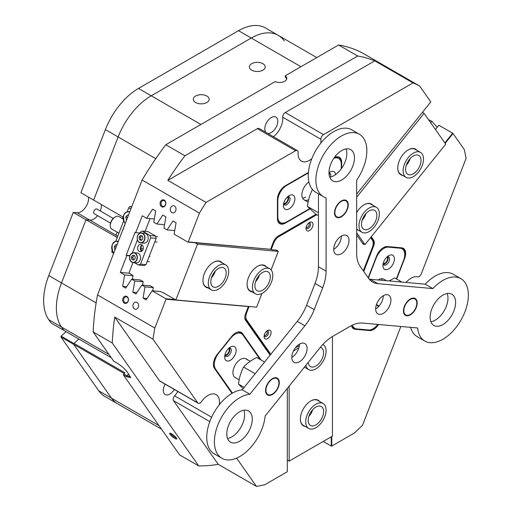 <?xml version="1.0" encoding="UTF-8"?>
<svg xmlns="http://www.w3.org/2000/svg" width="512" height="512" viewBox="0 0 512 512"><rect width="100%" height="100%" fill="white"/><g stroke="black" fill="none" stroke-linecap="round" stroke-linejoin="round"><path stroke-width="0.77" d="M171.584 433.83A4.55 0.96 -141.2 0 0 169.862 433.171A4.55 0.96 -141.2 0 0 170.752 435.187A4.55 0.96 -141.2 0 0 174.803 438.406A4.55 0.96 -141.2 0 0 176.787 438.739A4.55 0.96 -141.2 0 0 171.584 433.83M170.682 433.37A3.782 0.8 -141.2 0 0 175.002 437.44A3.782 0.8 -141.2 0 0 176.416 437.984M232.013 393.357L214.464 368.397A11.168 6.451 -60 0 1 213.408 364.448A11.168 6.451 -60 0 1 217.357 354.266L231.699 336.429A11.168 6.451 -60 0 1 235.648 332.922L235.648 332.922A11.168 6.451 -60 0 1 242.483 333.536L261.133 360.058M368.166 277.766L376.57 256.122A11.168 6.451 -60 0 1 383.405 247.616L383.405 247.616A11.168 6.451 -60 0 1 387.354 246.554L401.696 247.84A11.168 6.451 -60 0 1 404.589 258.624L396.653 279.072M126.874 296.461A3.648 2.88 -84.9 0 0 123.002 298.298A3.648 2.88 -84.9 0 0 124.294 303.11A3.648 2.88 -84.9 0 0 128.16 301.274A3.648 2.88 -84.9 0 0 126.874 296.461M127.046 297.114A2.97 2.342 -84.9 0 0 126.259 296.864A2.97 2.342 -84.9 0 0 123.744 299.104A2.97 2.342 -84.9 0 0 124.947 302.534A2.97 2.342 -84.9 0 0 125.728 302.784A2.97 2.342 -84.9 0 0 128.25 300.544A2.97 2.342 -84.9 0 0 127.046 297.114M137.05 302.387A3.603 2.842 -84.9 0 0 136.096 302.08A3.603 2.842 -84.9 0 0 133.043 304.794A3.603 2.842 -84.9 0 0 134.496 308.954A3.603 2.842 -84.9 0 0 135.45 309.261A3.603 2.842 -84.9 0 0 138.502 306.547A3.603 2.842 -84.9 0 0 137.05 302.387M164.262 200.102A3.648 2.88 -84.9 0 0 160.39 201.933A3.648 2.88 -84.9 0 0 161.683 206.752A3.648 2.88 -84.9 0 0 165.549 204.915A3.648 2.88 -84.9 0 0 164.262 200.102M164.435 200.755A2.97 2.342 -84.9 0 0 163.648 200.499A2.97 2.342 -84.9 0 0 161.133 202.739A2.97 2.342 -84.9 0 0 162.33 206.17A2.97 2.342 -84.9 0 0 163.117 206.419A2.97 2.342 -84.9 0 0 165.638 204.186A2.97 2.342 -84.9 0 0 164.435 200.755M174.432 206.022A3.603 2.842 -84.9 0 0 173.478 205.722A3.603 2.842 -84.9 0 0 170.432 208.435A3.603 2.842 -84.9 0 0 171.885 212.589A3.603 2.842 -84.9 0 0 172.838 212.896A3.603 2.842 -84.9 0 0 175.891 210.182A3.603 2.842 -84.9 0 0 174.432 206.022M283.674 203.418A3.782 2.182 120 0 0 285.325 203.123A3.782 2.182 120 0 0 287.725 200A3.782 2.182 120 0 0 287.43 196.915M224.915 354.861A3.782 2.182 120 0 0 226.566 354.566A3.782 2.182 120 0 0 228.966 351.443A3.782 2.182 120 0 0 228.672 348.358M383.2 263.475A3.782 2.182 120 0 0 384.845 263.181A3.782 2.182 120 0 0 387.251 260.058A3.782 2.182 120 0 0 386.95 256.973M266.33 336.397A3.155 1.818 120 0 0 268.544 332.877A3.155 1.818 120 0 0 266.893 331.008A3.155 1.818 120 0 1 268.563 332.538A3.155 1.818 120 0 1 266.618 336.211A3.155 1.818 120 0 1 264.173 335.718A3.155 1.818 120 0 0 266.33 336.397M264.294 335.142A2.253 1.299 120 0 0 264.57 335.405A2.253 1.299 120 0 0 265.696 335.296A2.253 1.299 120 0 0 267.168 333.306A2.253 1.299 120 0 0 266.822 331.501A2.253 1.299 120 0 0 266.458 331.398M308.25 228.346A3.155 1.818 120 0 0 310.464 224.826A3.155 1.818 120 0 0 308.819 222.957A3.155 1.818 120 0 1 310.483 224.486A3.155 1.818 120 0 1 308.538 228.166A3.155 1.818 120 0 1 306.093 227.674A3.155 1.818 120 0 0 308.25 228.346M306.214 227.091A2.253 1.299 120 0 0 306.49 227.36A2.253 1.299 120 0 0 307.616 227.245A2.253 1.299 120 0 0 309.088 225.261A2.253 1.299 120 0 0 308.742 223.456A2.253 1.299 120 0 0 308.378 223.354M206.854 96.038A7.93 4.576 0 0 0 198.214 95.046A7.93 4.576 0 0 0 193.318 99.27A7.93 4.576 0 0 0 195.642 102.509A7.93 4.576 0 0 0 204.282 103.501A7.93 4.576 0 0 0 209.171 99.27A7.93 4.576 0 0 0 206.854 96.038M262.906 63.68A7.93 4.576 0 0 0 254.266 62.688A7.93 4.576 0 0 0 249.37 66.912A7.93 4.576 0 0 0 251.693 70.15A7.93 4.576 0 0 0 260.333 71.142A7.93 4.576 0 0 0 265.222 66.912A7.93 4.576 0 0 0 262.906 63.68M117.728 236.224L89.862 220.134A10.81 6.24 -60 0 0 97.568 215.648A10.81 6.24 -60 0 1 93.683 219.11A10.81 6.24 -60 0 1 89.862 220.134L86.003 219.789L117.235 237.498M126.547 376.749L123.36 374.912L123.718 373.901L126.906 375.738L126.547 376.749L130.688 377.562L127.194 371.917C124.646 368.64 121.203 365.658 116.864 362.97L113.677 361.133L93.165 331.955A225.19 130.016 -60 0 1 97.523 294.944L154.848 328.038A225.19 130.016 120 0 0 152.979 339.168L197.747 402.861A3.603 2.08 120 0 0 198.15 403.232A3.603 2.08 120 0 0 201.421 401.67A16.211 9.363 -60 0 1 208.032 395.43A16.211 9.363 -60 0 1 216.141 394.624A16.211 9.363 -60 0 1 219.27 404.8M406.016 282.458A16.211 9.363 -60 0 1 411.021 278.234A16.211 9.363 -60 0 1 417.632 276.838A3.603 2.08 120 0 0 421.306 273.786L466.074 158.4A225.19 130.016 120 0 0 464.205 149.434L453.024 133.53L445.158 143.322M266.061 132.467A9.19 5.306 -60 0 1 265.517 124.96A9.19 5.306 -60 0 1 271.309 117.51A9.19 5.306 -60 0 1 275.904 117.056A9.19 5.306 -60 0 1 277.312 124.422A9.19 5.306 -60 0 1 271.309 132.518A9.19 5.306 -60 0 1 267.482 133.286M174.291 389.459A9.19 5.306 -60 0 1 169.818 394.106A9.19 5.306 -60 0 1 165.222 394.56A9.19 5.306 -60 0 1 165.107 384.154M123.021 217.05L122.413 218.63L123.181 219.072M97.523 294.944L142.112 180.026A225.19 130.016 -60 0 1 165.805 144.742L275.174 81.6A7.206 4.16 0 0 0 282.758 82.048A7.206 4.16 0 0 0 286.797 78.31A7.206 4.16 0 0 0 285.28 75.763L285.28 77.235A7.206 4.16 0 0 1 286.682 79.046M108.986 354.458L48.768 319.693L51.091 322.995L63.834 330.349L61.51 327.046A54.048 31.206 -60 0 1 61.51 282.918A54.048 31.206 120 0 0 56.39 307.936A54.048 31.206 120 0 0 61.51 327.046L63.834 330.349L111.302 357.76M48.768 319.693A54.048 31.206 -60 0 1 43.648 300.582A54.048 31.206 -60 0 1 48.768 275.565L61.51 282.918L86.003 219.789L89.862 220.134L77.126 212.781L73.261 212.435L86.003 219.789L61.51 282.918L96.141 302.912M101.222 204.461A10.81 6.24 -60 0 1 100.269 210.963A10.81 6.24 -60 0 0 101.222 204.461M123.206 217.158L93.645 200.09L118.138 136.96A54.048 31.206 -60 0 1 151.238 95.789L251.258 38.042L151.238 95.789A54.048 31.206 120 0 0 118.138 136.96L105.402 129.606A54.048 31.206 -60 0 1 138.496 88.435L238.522 30.682A54.048 31.206 -60 0 1 265.542 28.006L278.285 35.36A54.048 31.206 120 0 0 251.258 38.042A54.048 31.206 -60 0 1 278.285 35.36L316.768 57.581M124.186 373.491L73.638 344.307L111.52 398.195A54.048 31.206 120 0 0 117.594 403.827A54.048 31.206 -60 0 1 111.52 398.195L73.696 344.39L60.96 337.037L61.146 336.134L66.157 331.693M73.638 344.307L73.997 343.392L124.954 372.813L123.718 373.901M61.146 336.134L73.882 343.494L78.893 339.046L73.997 343.392M152.979 339.168L114.758 317.107A225.19 130.016 120 0 0 112.275 342.989L198.675 465.901L179.565 454.867L123.36 374.912M112.275 342.989L93.165 331.955M115.981 235.213L117.165 232.16M117.101 237.843A3.603 2.842 -84.9 0 0 116.576 237.44M331.757 436.525L331.757 446.086L354.112 433.178A225.19 130.016 120 0 0 362.586 425.133L400.858 326.49M357.709 56.013L338.598 44.979A225.19 130.016 -60 0 1 362.291 52.909L419.616 86.003A225.19 130.016 120 0 0 413.018 82.918L374.803 60.851A225.19 130.016 120 0 0 357.709 56.013L184.915 155.776A225.19 130.016 120 0 0 167.821 180.352L206.035 202.413A225.19 130.016 120 0 0 199.437 213.126L142.112 180.026M165.805 144.742L184.915 155.776M198.675 465.901A225.19 130.016 120 0 0 218.253 464.339L256.467 486.4A225.19 130.016 120 0 0 264.941 484.659L287.296 471.75L287.296 388.448M285.28 75.763L338.598 44.979M311.795 158.746A16.211 9.363 -60 0 1 301.421 161.12A16.211 9.363 -60 0 1 298.112 152.467A3.603 2.08 120 0 0 297.376 150.547A3.603 2.08 120 0 0 295.571 150.72L257.357 128.659L167.821 180.352M257.357 128.659A3.603 2.08 -60 0 1 259.155 128.48L297.376 150.547M413.018 82.918L323.482 134.611A3.603 2.08 120 0 0 320.941 139.283L282.726 117.222A16.211 9.363 -60 0 1 273.491 136.755M282.726 117.222A3.603 2.08 -60 0 1 285.267 112.544L323.482 134.611M374.803 60.851L285.267 112.544M209.811 421.619L173.485 400.646L218.253 464.339M173.485 400.646A3.603 2.08 -60 0 1 174.624 395.846L211.635 417.216M177.805 391.488A16.211 9.363 -60 0 1 174.624 395.846M198.15 403.232L159.936 381.171A3.603 2.08 -60 0 1 159.526 380.794L197.747 402.861M114.758 317.107L159.526 380.794M309.901 208.934L285.325 223.13A11.168 6.451 -60 0 1 277.427 218.566L277.427 199.443A11.168 6.451 -60 0 1 285.325 185.766L308.41 172.435M334.394 157.466A11.168 6.451 -60 0 1 341.626 162.374L341.626 168.346M356.659 194.131L430.797 101.907L419.616 86.003M320.941 139.283A16.211 9.363 -60 0 1 320.768 143.206M295.571 150.72L206.035 202.413M199.437 213.126L188.256 241.933L270.579 249.286L273.44 241.914A7.565 4.371 -60 0 1 278.074 236.154L316.051 214.227M378.592 324.499A11.168 6.451 -60 0 1 369.6 330.573L355.258 329.293A11.168 6.451 -60 0 1 351.501 325.581M371.283 236.774L373.562 240.013A7.565 4.371 -60 0 1 373.562 246.189L363.75 271.482M270.106 355.149L245.491 320.128A7.565 4.371 -60 0 1 244.774 317.453A7.565 4.371 -60 0 1 245.491 313.952L248.352 306.579L166.029 299.226L154.848 328.038M236.595 458.125L256.467 486.4M166.029 299.226L165.901 298.752L175.206 299.584M270.579 249.286L187.872 242.118L174.099 234.163L176.077 222.746L172.986 220.96L167.091 229.92L163.942 228.096L165.882 216.864L162.797 215.078L156.902 224.032L153.754 222.214L155.693 210.976L152.602 209.197L146.618 218.298L142.272 215.789L135.744 232.614L135.104 232.243L126.189 255.226L126.822 255.597L120.294 272.422L124.64 274.931L122.669 286.349L125.76 288.134L131.648 279.181L134.803 280.998L132.858 292.237L135.949 294.016L141.843 285.062L144.992 286.88L143.053 298.118L146.138 299.904L152.128 290.797L165.901 298.752M187.872 242.118L188.256 241.933M331.757 446.086L331.245 446.086L331.245 436.819M323.219 441.453L331.245 446.086M444.851 142.893L452.646 133.203L438.874 125.248L435.45 129.51M452.646 133.203L453.024 133.53M437.197 127.334L431.866 121.261L428.531 119.667M160.813 291.578L152.128 290.797M147.078 298.477L143.053 298.118M153.293 287.622L144.992 286.88M150.528 285.837L141.843 285.062M136.883 292.595L132.858 292.237M143.104 281.741L134.803 280.998M140.333 279.955L131.648 279.181M126.694 286.707L122.669 286.349M132.947 275.674L124.64 274.931M129.6 273.254L120.294 272.422M140.083 232.998L135.744 232.614M126.822 255.597L129.818 255.866M154.31 218.982L146.618 218.298M164.525 224.717L156.902 224.032M174.72 230.598L167.091 229.92M430.682 122.726L431.866 121.261M126.189 255.226L129.926 255.565M128.736 374.112L126.906 375.738L130.547 376.928M244.774 317.306A7.206 4.16 120 0 0 245.459 319.706L270.246 354.976M363.398 270.982L373.088 246.022A7.206 4.16 120 0 0 373.088 240.141L370.982 237.146M372.467 240.333A7.206 4.16 120 0 0 372.07 239.552L370.662 237.549M351.578 325.542A10.81 6.24 120 0 0 353.542 328.326A10.81 6.24 120 0 0 355.13 328.819L369.472 330.099A10.81 6.24 120 0 0 378.022 324.448M404.378 257.728A10.81 6.24 120 0 0 402.899 248.506A10.81 6.24 120 0 0 401.318 248.019L386.976 246.739A10.81 6.24 120 0 0 383.277 247.686M337.082 157.549A10.81 6.24 120 0 0 336.794 156.922M278.182 221.664A10.81 6.24 120 0 0 278.867 221.606M277.427 218.272A10.81 6.24 120 0 0 279.661 223.219A10.81 6.24 120 0 0 285.069 222.688L285.222 222.598M341.12 162.554L341.12 162.374A10.81 6.24 120 0 0 338.88 157.427A10.81 6.24 120 0 0 334.362 157.51M260.179 359.514L242.01 333.664A10.81 6.24 120 0 0 240.794 332.538A10.81 6.24 120 0 0 235.514 332.998M213.408 364.294A10.81 6.24 120 0 0 214.432 367.974L232.198 393.248M305.216 426.445A14.771 8.531 -60 0 1 300.352 419.059A14.771 8.531 -60 0 1 310.803 400.966A14.771 8.531 -60 0 1 319.629 401.478M323.104 403.488A14.413 8.32 120 0 0 311.603 407.77A14.413 8.32 120 0 0 305.741 422.816A14.413 8.32 120 0 0 308.691 428.448A14.413 8.32 120 0 0 320.186 424.166A14.413 8.32 120 0 0 326.048 409.12A14.413 8.32 120 0 0 323.104 403.488L317.754 400.397A14.413 8.32 120 0 0 310.675 401.037M332.454 336.518L332.454 436.122L289.146 461.126L287.296 460.058M305.216 367.603A14.771 8.531 -60 0 1 304.243 367.366M293.434 350.976L298.867 347.84M289.146 461.126L289.146 386.15M300.358 418.906A14.413 8.32 120 0 0 303.341 425.363L308.691 428.448M308.89 416.314A10.854 6.266 120 0 0 312.691 409.728M161.51 429.184L104.858 396.474A54.048 31.206 -60 0 1 98.784 390.842L60.96 337.037M73.882 343.494L73.798 343.898M284.358 40.998A54.048 31.206 120 0 0 278.285 35.36M105.402 129.606L80.909 192.736L93.645 200.09L118.138 136.96L155.763 158.682M48.768 275.565L73.261 212.435M88.48 197.107A10.81 6.24 -60 0 1 85.306 207.661A10.81 6.24 -60 0 1 77.126 212.781M316.858 214.694L279.13 236.474A9.005 5.203 120 0 0 273.613 243.334L271.469 248.858A0.902 0.518 120 0 0 271.386 249.274A0.902 0.518 120 0 0 271.571 249.69A0.902 0.518 120 0 0 271.706 249.728L276.998 250.202A0.902 0.518 -60 0 1 277.133 250.24A0.902 0.518 -60 0 1 277.318 250.656A0.902 0.518 -60 0 1 277.306 250.803M363.283 270.816L372.339 247.482A9.005 5.203 120 0 0 373.19 243.315A9.005 5.203 120 0 0 372.339 240.128L370.586 237.638M313.03 224.486A4.954 2.861 120 0 0 309.53 222.464A4.954 2.861 120 0 0 306.022 228.531A4.954 2.861 120 0 0 309.53 230.554A4.954 2.861 120 0 0 313.03 224.486M271.11 332.538A4.954 2.861 120 0 0 267.603 330.515A4.954 2.861 120 0 0 264.102 336.582A4.954 2.861 120 0 0 267.603 338.605A4.954 2.861 120 0 0 271.11 332.538M249.299 306.522A0.902 0.518 120 0 0 248.858 307.136L246.714 312.659A9.005 5.203 120 0 0 246.714 320.013L270.803 354.278M246.714 320.013L245.44 319.277L270.4 354.784M299.354 345.562L295.334 347.885M363.936 244.006A0.902 0.518 -60 0 1 363.258 244.23A0.902 0.518 -60 0 1 363.162 244.134L356.659 234.893M245.44 319.277A9.005 5.203 -60 0 1 244.819 317.92M225.421 359.859A8.109 4.678 120 0 0 233.254 357.76A8.109 4.678 120 0 0 235.347 347.507A8.109 4.678 120 0 0 230.387 347.066A8.109 4.678 120 0 0 224.653 356.992A8.109 4.678 120 0 0 225.421 359.859M224.819 355.302A4.685 2.707 120 0 0 225.094 355.853A4.685 2.707 120 0 0 225.626 356.339A4.685 2.707 120 0 0 229.984 354.157A4.685 2.707 120 0 0 230.835 348.717A4.685 2.707 120 0 0 230.304 348.23A4.685 2.707 120 0 0 229.005 348.051M225.03 355.75A4.685 2.707 120 0 0 228.902 352.826A4.685 2.707 120 0 0 229.498 348.013M247.194 359.949A10.81 6.24 120 0 0 245.978 358.822A10.81 6.24 120 0 0 235.923 363.866A10.81 6.24 120 0 0 233.958 376.416A10.81 6.24 120 0 0 235.174 377.542L239.162 379.846M260.083 359.456L242.854 334.944A12.608 7.283 120 0 0 241.44 333.632A12.608 7.283 120 0 0 230.675 338.208L218.758 353.03A12.608 7.283 120 0 0 215.494 368.979L232.454 393.101M393.632 262.746A8.109 4.678 120 0 0 393.632 256.122A8.109 4.678 120 0 0 388.666 255.68A8.109 4.678 120 0 0 383.706 261.856A8.109 4.678 120 0 0 382.938 265.606A8.109 4.678 120 0 0 387.187 269.549A8.109 4.678 120 0 0 393.632 262.746M383.104 263.923A4.685 2.707 120 0 0 383.904 264.96A4.685 2.707 120 0 0 389.114 261.158A4.685 2.707 120 0 0 388.589 256.845A4.685 2.707 120 0 0 387.29 256.672M383.315 264.371A4.685 2.707 120 0 0 387.712 260.352A4.685 2.707 120 0 0 387.782 256.627M386.49 280.71L383.878 279.206A10.81 6.24 120 0 0 378.112 279.962M382.157 280.326A10.81 6.24 120 0 0 381.619 278.707M352.518 325.094A12.608 7.283 120 0 0 354.816 328.339A12.608 7.283 120 0 0 356.659 328.909L368.576 329.971A12.608 7.283 120 0 0 377.805 324.429M396.378 278.912L403.558 260.403A12.608 7.283 120 0 0 402.138 248.794A12.608 7.283 120 0 0 400.294 248.224L388.378 247.155A12.608 7.283 120 0 0 376.198 257.958L368.39 278.08M289.146 195.622L289.146 195.622A8.109 4.678 120 0 0 283.411 205.549A8.109 4.678 120 0 0 289.146 208.858A8.109 4.678 120 0 0 294.88 198.931A8.109 4.678 120 0 0 289.146 195.622L289.146 195.622M283.578 203.859A4.685 2.707 120 0 0 284.384 204.896A4.685 2.707 120 0 0 286.726 204.666A4.685 2.707 120 0 0 289.786 200.538A4.685 2.707 120 0 0 289.069 196.787A4.685 2.707 120 0 0 287.763 196.608M283.789 204.307A4.685 2.707 120 0 0 285.325 203.859A4.685 2.707 120 0 0 288.256 196.57M335.597 174.579A8.109 4.678 120 0 0 329.907 172.083L329.907 172.083A8.109 4.678 120 0 0 328.986 172.704M308.915 182.029A10.81 6.24 120 0 0 302.355 191.565A10.81 6.24 120 0 0 304.122 199.834A10.81 6.24 120 0 0 308.627 199.757M302.56 198.125A10.81 6.24 120 0 0 305.702 197.088M341.248 168.877L341.248 164.218A12.608 7.283 120 0 0 338.637 158.445A12.608 7.283 120 0 0 333.766 158.374M308.365 172.902L286.726 185.395A12.608 7.283 120 0 0 277.805 200.845L277.805 216.73A12.608 7.283 120 0 0 280.416 222.502A12.608 7.283 120 0 0 286.726 221.875L309.613 208.659M329.286 175.629A4.685 2.707 120 0 0 329.024 173.03M330.541 177.024A4.685 2.707 120 0 0 329.83 173.248A4.685 2.707 120 0 0 328.992 173.03M323.578 410.79A10.899 6.291 120 0 0 321.344 406.528A10.899 6.291 120 0 0 312.653 409.766A10.899 6.291 120 0 0 308.218 421.146A10.899 6.291 120 0 0 310.445 425.408A10.899 6.291 120 0 0 319.142 422.17A10.899 6.291 120 0 0 323.578 410.79M308.87 416.371A10.899 6.291 120 0 0 312.736 409.677M308.224 362.413A10.899 6.291 120 0 0 310.445 366.566A10.899 6.291 120 0 0 319.142 363.328A10.899 6.291 120 0 0 323.578 351.949A10.899 6.291 120 0 0 321.344 347.693A10.899 6.291 120 0 0 320.371 347.302M305.92 365.28A14.413 8.32 120 0 0 308.691 369.613A14.413 8.32 120 0 0 320.186 365.325A14.413 8.32 120 0 0 326.048 350.285A14.413 8.32 120 0 0 323.104 344.646A14.413 8.32 120 0 0 322.81 344.493L323.104 344.646M130.874 208.998L128.762 207.782L127.187 211.846M123.648 220.973L115.725 241.395M112.179 250.522L111.949 251.123L112.71 251.558M128.762 207.782A1.44 0.832 -60 0 1 130.157 206.547L131.763 206.694M112.32 252.512A1.44 0.832 -60 0 1 112.109 252.448A1.44 0.832 -60 0 1 111.949 251.123M124.154 226.31L124.819 225.574M123.661 227.987L123.84 227.514M123.059 229.798L123.475 228.403M122.554 230.355L122.202 231.347M121.389 233.363L121.043 234.259M120.627 235.405L120.979 234.496M120.186 236.538L120.538 235.629M116.973 244.826L116.115 244.499L114.266 246.624L115.053 249.76M115.091 249.664L114.733 249.632M116.205 246.797L114.266 246.624M128.435 215.277L127.584 214.95L125.728 217.075L126.522 220.211M126.554 220.115L126.195 220.083M127.667 217.248L125.728 217.075M110.502 223.117L94.246 213.728A2.701 1.562 -60 0 1 94.061 210.957A2.701 1.562 -60 0 1 96.506 208.922A2.701 1.562 -60 0 1 96.947 209.05L113.21 218.432M122.438 218.56L118.944 216.544A7.206 4.16 120 0 0 117.76 216.211A7.206 4.16 120 0 0 115.341 216.902A7.206 4.16 120 0 0 110.246 225.728A7.206 4.16 120 0 0 111.738 229.024L118.912 233.171M110.246 225.728L110.246 224.992A6.304 3.642 -60 0 1 114.701 217.274L115.341 216.902M144.979 243.046A4.954 3.91 -84.9 0 0 148.211 237.85A4.954 3.91 -84.9 0 0 144.736 233.28L141.536 232.992A4.954 3.91 95.1 0 1 145.011 237.562A4.954 3.91 95.1 0 1 141.779 242.758A4.954 3.91 95.1 0 1 140.653 242.861A4.954 3.91 95.1 0 1 137.184 238.291A4.954 3.91 95.1 0 1 140.41 233.101A4.954 3.91 95.1 0 1 141.536 232.992L140.39 233.101C136.006 233.965 136.282 242.848 140.653 242.861L143.853 243.149A4.954 3.91 -84.9 0 0 144.979 243.046M141.344 240.442L142.906 238.694L142.547 236.173L140.627 235.398L139.066 237.146L139.424 239.661L141.344 240.442M141.766 235.859L140.499 237.274L140.858 239.789L141.638 240.109M140.858 239.789L139.424 239.661M140.499 237.274L139.066 237.146M130.989 261.606A4.954 3.91 95.1 0 1 129.837 255.917A4.954 3.91 95.1 0 1 133.894 252.691C129.478 254.048 128.518 257.03 131.008 261.638L133.011 262.56L136.211 262.848A4.954 3.91 -84.9 0 0 140.275 259.59A4.954 3.91 -84.9 0 0 139.059 253.888A4.954 3.91 -84.9 0 0 137.094 252.979L133.894 252.691A4.954 3.91 95.1 0 1 135.866 253.606A4.954 3.91 95.1 0 1 137.075 259.302A4.954 3.91 95.1 0 1 133.011 262.56A4.954 3.91 95.1 0 1 131.04 261.651M134.598 255.52L132.576 255.27L131.315 257.37L132.083 259.718L134.106 259.968L135.366 257.869L134.598 255.52M133.984 255.443L132.755 257.498L133.517 259.846L134.138 259.923M133.517 259.846L132.083 259.718M132.755 257.498L131.315 257.37M141.574 251.322A3.603 2.842 95.1 0 1 140.403 248.058A3.603 2.842 95.1 0 1 142.131 245.056M141.747 244.781A3.603 2.842 -84.9 0 0 140.794 244.474A3.603 2.842 -84.9 0 0 137.741 247.187A3.603 2.842 -84.9 0 0 139.2 251.347A3.603 2.842 -84.9 0 0 140.154 251.654A3.603 2.842 -84.9 0 0 143.206 248.941A3.603 2.842 -84.9 0 0 141.747 244.781M141.35 251.11A6.304 4.973 95.1 0 1 141.875 245.222M155.546 235.987L147.898 231.578L142.387 231.085L150.029 235.494L155.546 235.987L156.179 238.368L145.99 264.634L144.077 265.536L138.56 265.043L134.49 262.694M156.179 238.368L150.662 237.875L140.474 264.141L145.99 264.634M132.346 252.941L137.408 239.898M139.987 233.242L140.474 231.987L142.387 231.085M150.662 237.875L150.029 235.494M138.56 265.043L140.474 264.141M406.278 165.306A10.899 6.291 120 0 0 407.514 163.782A10.899 6.291 120 0 0 410.144 158.611M408.909 160.134A10.899 6.291 120 0 0 407.859 174.336A10.899 6.291 120 0 0 417.709 169.67A10.899 6.291 120 0 0 418.758 155.462A10.899 6.291 120 0 0 408.909 160.134M419.123 171.206A14.413 8.32 120 0 0 420.512 152.416A14.413 8.32 120 0 0 407.494 158.592A14.413 8.32 120 0 0 406.106 177.382A14.413 8.32 120 0 0 419.123 171.206M211.456 277.786A10.899 6.291 120 0 0 215.322 271.091M215.2 287.328A10.899 6.291 120 0 0 224.787 278.861A10.899 6.291 120 0 0 223.93 267.942A10.899 6.291 120 0 0 221.766 267.437A10.899 6.291 120 0 0 212.179 275.904A10.899 6.291 120 0 0 213.03 286.822A10.899 6.291 120 0 0 215.2 287.328M222.822 264.23A14.413 8.32 120 0 0 210.144 275.43A14.413 8.32 120 0 0 211.277 289.862A14.413 8.32 120 0 0 214.144 290.534A14.413 8.32 120 0 0 226.822 279.334A14.413 8.32 120 0 0 225.69 264.902A14.413 8.32 120 0 0 222.822 264.23M402.63 175.373A14.771 8.531 -60 0 1 397.766 167.987A14.771 8.531 -60 0 1 402.989 154.528A14.771 8.531 -60 0 1 408.211 149.894A14.771 8.531 -60 0 1 417.043 150.413M397.766 167.84A14.413 8.32 120 0 0 400.755 174.291L406.106 177.382M358.502 230.272A14.771 8.531 -60 0 1 356.659 229.626M356.659 212.659A14.771 8.531 -60 0 1 358.861 209.427A14.771 8.531 -60 0 1 364.083 204.794A14.771 8.531 -60 0 1 372.915 205.312M406.298 165.242A10.854 6.266 120 0 0 406.957 164.474A10.854 6.266 120 0 0 410.099 158.662M362.17 220.141A10.854 6.266 120 0 0 362.829 219.373A10.854 6.266 120 0 0 365.971 213.555M422.387 112.365L424.083 113.344L445.741 144.154L364.986 244.608L356.659 232.768M356.659 197.216L424.083 113.344M364.986 244.608L362.477 243.162M420.512 152.416L415.162 149.331A14.413 8.32 120 0 0 408.083 149.971M376.384 207.315A14.413 8.32 120 0 0 363.366 213.491A14.413 8.32 120 0 0 361.978 232.275A14.413 8.32 120 0 0 374.995 226.099A14.413 8.32 120 0 0 376.384 207.315L371.034 204.224A14.413 8.32 120 0 0 363.955 204.87M207.802 287.859A14.771 8.531 -60 0 1 202.944 280.474A14.771 8.531 -60 0 1 213.389 262.381A14.771 8.531 -60 0 1 218.611 260.979A14.771 8.531 -60 0 1 222.214 262.893M225.69 264.902L220.339 261.811A14.413 8.32 120 0 0 218.227 261.158A14.413 8.32 120 0 0 213.261 262.451M251.93 291.802A14.771 8.531 -60 0 1 247.072 284.41A14.771 8.531 -60 0 1 257.517 266.323A14.771 8.531 -60 0 1 262.739 264.922A14.771 8.531 -60 0 1 266.342 266.835M269.818 268.845A14.413 8.32 120 0 0 266.95 268.173A14.413 8.32 120 0 0 254.272 279.373A14.413 8.32 120 0 0 255.405 293.805A14.413 8.32 120 0 0 258.272 294.477A14.413 8.32 120 0 0 270.95 283.277A14.413 8.32 120 0 0 269.818 268.845L264.467 265.754A14.413 8.32 120 0 0 262.355 265.101A14.413 8.32 120 0 0 257.389 266.394M211.475 277.728A10.854 6.266 120 0 0 215.277 271.142M255.603 281.664A10.854 6.266 120 0 0 259.405 275.085M132.992 262.56L129.299 272.077A0.902 0.71 -84.9 0 0 129.619 273.267L132.973 275.501L132.435 279.251M141.005 248.666L143.219 248.864M150.048 218.605L145.114 231.328M142.624 285.133L143.13 281.568L139.885 279.917M152.832 290.861L153.318 287.45L150.08 285.798M261.939 293.453L256.614 307.174L175.859 299.962L163.763 292.973L160.365 291.533M175.859 299.962L197.517 244.147L195.117 242.765M141.088 249.946L141.92 250.432A5.402 4.262 -84.9 0 0 142.08 250.944M197.517 244.147L278.272 251.36L271.085 269.894M278.272 251.36L276.128 250.125M164.282 293.28L163.667 293.222M142.502 250.483L141.92 250.432M202.944 280.32A14.413 8.32 120 0 0 205.926 286.771A14.413 8.32 120 0 0 208.038 287.424M247.072 284.262A14.413 8.32 120 0 0 250.054 290.714A14.413 8.32 120 0 0 252.166 291.366M362.15 220.205A10.899 6.291 120 0 0 363.386 218.682A10.899 6.291 120 0 0 366.016 213.504M364.781 215.027A10.899 6.291 120 0 0 363.731 229.235A10.899 6.291 120 0 0 373.581 224.563A10.899 6.291 120 0 0 374.63 210.355A10.899 6.291 120 0 0 364.781 215.027M255.584 281.728A10.899 6.291 120 0 0 259.45 275.034M259.328 291.27A10.899 6.291 120 0 0 268.915 282.803A10.899 6.291 120 0 0 268.058 271.885A10.899 6.291 120 0 0 265.894 271.379A10.899 6.291 120 0 0 256.307 279.846A10.899 6.291 120 0 0 257.158 290.765A10.899 6.291 120 0 0 259.328 291.27M403.846 313.37A9.728 5.619 120 0 0 410.323 314.893A9.728 5.619 120 0 0 417.203 302.982A9.728 5.619 120 0 0 416.8 300.531A9.728 5.619 120 0 0 408 300.813A9.728 5.619 120 0 0 403.846 313.37M346.624 210.963A9.728 5.619 120 0 0 348.25 204.89A9.728 5.619 120 0 0 343.744 200.032A9.728 5.619 120 0 0 336.128 206.752A9.728 5.619 120 0 0 335.13 215.802A9.728 5.619 120 0 0 341.376 216.8A9.728 5.619 120 0 0 346.624 210.963M273.651 378.042A9.728 5.619 120 0 0 265.658 389.056A9.728 5.619 120 0 0 271.194 395.091A9.728 5.619 120 0 0 272.422 394.509A9.728 5.619 120 0 0 279.302 382.598A9.728 5.619 120 0 0 273.651 378.042M243.149 388.685L238.49 384.102C239.206 377.894 240.902 372.211 243.578 367.053C246.963 363.328 251.341 360.147 256.71 357.51L264.563 362.042M244.186 387.392L238.49 384.102M255.162 373.741L243.578 367.053M378.49 306.682L376.454 304.557L379.078 306.035M389.19 280.954L394.611 277.894L401.875 282.086M318.445 215.61L315.482 213.901L307.443 206.394C308.16 200.186 309.856 194.502 312.531 189.344M318.445 212.749L307.443 206.394M430.195 318.624A18.016 10.4 120 0 0 433.869 325.459A18.016 10.4 120 0 0 448.32 320.013A18.016 10.4 120 0 0 455.552 301.094A18.016 10.4 120 0 0 451.878 294.259A18.016 10.4 120 0 0 437.427 299.706A18.016 10.4 120 0 0 430.195 318.624M430.893 321.779A18.016 10.4 120 0 0 447.91 296.685A18.016 10.4 120 0 0 447.206 293.523M226.854 435.322A18.016 10.4 120 0 0 230.528 442.157A18.016 10.4 120 0 0 244.979 436.71A18.016 10.4 120 0 0 252.211 417.798A18.016 10.4 120 0 0 248.544 410.957A18.016 10.4 120 0 0 234.086 416.403A18.016 10.4 120 0 0 226.854 435.322M227.552 438.477A18.016 10.4 120 0 0 244.57 413.382A18.016 10.4 120 0 0 243.866 410.221M329.05 174.022A18.016 10.4 120 0 0 332.717 180.864A18.016 10.4 120 0 0 347.174 175.418A18.016 10.4 120 0 0 354.4 156.499A18.016 10.4 120 0 0 350.733 149.664A18.016 10.4 120 0 0 336.275 155.11A18.016 10.4 120 0 0 329.05 174.022M329.747 177.184A18.016 10.4 120 0 0 346.758 152.09A18.016 10.4 120 0 0 346.061 148.928M265.958 391.034A9.19 5.306 120 0 0 267.827 394.522A9.19 5.306 120 0 0 275.2 391.744A9.19 5.306 120 0 0 278.886 382.099A9.19 5.306 120 0 0 277.018 378.611A9.19 5.306 120 0 0 269.645 381.389A9.19 5.306 120 0 0 265.958 391.034M333.766 250.157A10.81 6.24 120 0 0 335.968 254.259A10.81 6.24 120 0 0 344.64 250.989A10.81 6.24 120 0 0 348.979 239.642A10.81 6.24 120 0 0 346.778 235.533A10.81 6.24 120 0 0 338.106 238.803A10.81 6.24 120 0 0 333.766 250.157M333.728 249.312A10.81 6.24 120 0 0 341.376 236.07M375.686 309.792A10.81 6.24 120 0 0 377.888 313.901A10.81 6.24 120 0 0 386.566 310.63A10.81 6.24 120 0 0 390.899 299.283A10.81 6.24 120 0 0 388.698 295.174A10.81 6.24 120 0 0 380.026 298.445A10.81 6.24 120 0 0 375.686 309.792M375.654 308.947A10.81 6.24 120 0 0 383.296 295.712M334.906 213.325A9.19 5.306 120 0 0 336.781 216.813A9.19 5.306 120 0 0 344.154 214.035A9.19 5.306 120 0 0 347.84 204.39A9.19 5.306 120 0 0 345.965 200.902A9.19 5.306 120 0 0 338.598 203.68A9.19 5.306 120 0 0 334.906 213.325M403.859 311.418A9.19 5.306 120 0 0 405.728 314.906A9.19 5.306 120 0 0 413.101 312.128A9.19 5.306 120 0 0 416.787 302.483A9.19 5.306 120 0 0 414.918 298.995A9.19 5.306 120 0 0 407.546 301.773A9.19 5.306 120 0 0 403.859 311.418M291.846 358.202A10.81 6.24 120 0 0 294.048 362.304A10.81 6.24 120 0 0 302.72 359.034A10.81 6.24 120 0 0 307.059 347.686A10.81 6.24 120 0 0 304.858 343.584A10.81 6.24 120 0 0 296.186 346.854A10.81 6.24 120 0 0 291.846 358.202M291.808 357.357A10.81 6.24 120 0 0 299.45 344.115M249.882 394.227A36.032 20.8 120 0 0 214.522 444.582A36.032 20.8 120 0 0 221.856 458.266A36.032 20.8 120 0 0 248.198 450.061A36.032 20.8 120 0 0 265.165 415.974L320.173 347.546A36.032 20.8 -60 0 1 332.915 336.25L349.83 326.483A36.032 20.8 -60 0 1 362.573 323.066L417.581 327.981A36.032 20.8 120 0 0 424.858 341.062A36.032 20.8 120 0 0 460.89 320.262A36.032 20.8 120 0 0 460.89 278.656A36.032 20.8 120 0 0 432.864 288.582L425.222 284.173L370.214 279.258L377.856 283.667A36.032 20.8 -60 0 1 372.582 282.042A36.032 20.8 -60 0 1 368.531 278.285L360.07 266.253A36.032 20.8 -60 0 1 356.659 253.51L356.659 180.166A36.032 20.8 120 0 0 366.726 147.936A36.032 20.8 120 0 0 359.386 134.253A36.032 20.8 120 0 0 330.477 145.152A36.032 20.8 120 0 0 316.019 182.982A36.032 20.8 120 0 0 323.36 196.659A36.032 20.8 120 0 0 326.086 197.818L326.086 271.162A36.032 20.8 -60 0 1 322.675 287.84L314.214 309.645A36.032 20.8 -60 0 1 304.89 325.798L249.882 394.227L242.24 389.818A36.032 20.8 120 0 0 206.874 440.173A36.032 20.8 120 0 0 214.214 453.85L221.856 458.266M359.386 134.253L351.744 129.843A36.032 20.8 120 0 0 322.835 140.742A36.032 20.8 120 0 0 308.378 178.573A36.032 20.8 120 0 0 315.712 192.25L323.36 196.659M410.643 327.36A36.032 20.8 120 0 0 417.216 336.653L424.858 341.062M460.89 278.656L453.248 274.24A36.032 20.8 120 0 0 425.222 284.173M432.864 288.582L377.856 283.667M318.445 193.824L318.445 266.752L326.086 271.162M322.675 287.84L315.027 283.43L306.573 305.235L314.214 309.645M304.89 325.798L297.248 321.389L242.24 389.818M297.248 321.389A36.032 20.8 120 0 0 306.573 305.235M315.027 283.43A36.032 20.8 120 0 0 318.445 266.752M369.171 279.123A36.032 20.8 120 0 0 370.214 279.258M98.784 390.842L158.995 425.606M300.941 66.72L238.522 30.682M138.496 88.435L200.915 124.467M372.07 239.552L373.562 240.013M373.562 246.189L372.851 245.888M352.333 327.2L355.258 329.293M369.28 329.99L369.6 330.573M285.037 222.662L285.325 223.13M341.082 162.355L341.626 162.374M239.213 332.045L242.483 333.536M245.491 320.128L245.459 319.706M387.354 246.554L386.976 246.739M401.696 247.84L401.318 248.019M404.589 258.624L404.192 258.483M214.464 368.397L214.432 367.974M270.88 248.518L271.469 248.858M273.613 243.334L273.024 242.995M278.323 236.006L279.13 236.474M248.858 307.136L248.269 306.797M246.125 312.314L246.714 312.659M215.494 368.979L214.893 368.634M400.294 248.224L399.693 247.872M388.378 247.155L387.776 246.81M286.726 185.395L286.342 185.178M277.805 200.845L277.427 200.621M277.805 216.73L277.427 216.506M130.157 206.547L131.514 207.334M118.195 241.664A6.125 4.832 -84.9 0 0 112.582 244.282A6.125 4.832 -84.9 0 0 112.922 251.706A6.125 4.832 -84.9 0 0 113.901 252.742M113.856 252.845A6.304 4.973 95.1 0 1 112.922 251.84M112.883 251.776A6.304 4.973 95.1 0 1 112.294 244.787A6.304 4.973 95.1 0 1 117.254 241.242A6.304 4.973 95.1 0 1 118.272 241.466M129.664 212.115A6.125 4.832 -84.9 0 0 124.045 214.733A6.125 4.832 -84.9 0 0 124.384 222.157A6.125 4.832 -84.9 0 0 125.363 223.194M129.792 211.782L128.717 211.686C123.942 211.859 122.49 215.386 124.352 222.272L125.318 223.309A6.304 4.973 95.1 0 1 124.39 222.291A6.304 4.973 95.1 0 1 123.744 215.277A6.304 4.973 95.1 0 1 128.717 211.686A6.304 4.973 95.1 0 1 129.734 211.917M141.645 242.573A4.774 3.763 -84.9 0 0 144.704 236.89A4.774 3.763 -84.9 0 0 140.326 233.267A4.774 3.763 -84.9 0 0 137.267 238.95A4.774 3.763 -84.9 0 0 141.645 242.573M135.667 253.741A4.774 3.763 -84.9 0 0 130.368 254.848A4.774 3.763 -84.9 0 0 131.021 261.498A4.774 3.763 -84.9 0 0 136.32 260.39A4.774 3.763 -84.9 0 0 135.667 253.741M270.637 249.146L271.571 249.69M241.44 333.632L238.669 332.032M402.138 248.794L400.71 247.962M354.816 328.339L352.045 326.739M338.637 158.445L336.109 156.986M280.416 222.502L277.894 221.043M308.691 369.613L304.422 367.149M113.664 253.344L112.109 252.448M118.323 241.331L117.254 241.242C112.48 241.408 111.021 244.934 112.883 251.821L113.856 252.858M157.498 236.678L155.686 236.518M157.018 242.067L154.822 241.869M149.856 256.378L149.216 256.32M149.376 261.766L147.181 261.568M211.277 289.862L205.926 286.771M361.978 232.275L356.659 229.21M255.405 293.805L250.054 290.714M304.122 199.834L308.115 202.138M245.978 358.822L250.234 361.274"/></g></svg>
